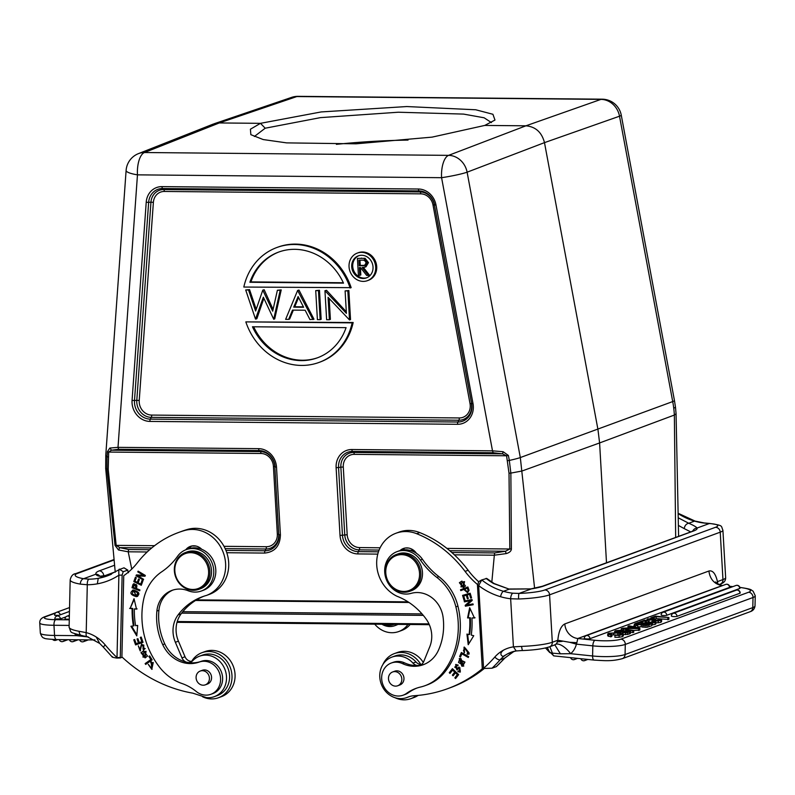 <?xml version="1.0" encoding="UTF-8"?>
<svg xmlns="http://www.w3.org/2000/svg" width="795" height="795" viewBox="0 0 795 795"><rect width="100%" height="100%" fill="white"/><g stroke="black" fill="none" stroke-linecap="round" stroke-linejoin="round"><path stroke-width="1.19" d="M191.307 589.383A18.603 16.665 69.8 0 1 174.811 569.319A18.603 16.665 69.8 0 1 192.132 552.773A18.603 16.665 69.8 0 1 208.618 572.837A18.603 16.665 69.8 0 1 191.307 589.383M218.486 697.742L221.557 696.609A23.989 21.495 -110.2 0 0 235.082 676.356A23.989 21.495 -110.2 0 0 205.011 651.572L201.95 652.695A23.989 21.495 69.8 0 1 232.011 677.489A23.989 21.495 69.8 0 1 218.486 697.742A23.989 21.495 69.8 0 1 202.606 696.788M142.991 657.137L143.875 651.701L145.435 651.542L144.591 656.988L142.991 657.137M133.888 584.891L134.882 584.375M133.868 584.921C136.054 584.156 136.73 585.289 135.895 588.33L133.162 587.217M133.162 587.247L134.494 584.653C136.661 583.928 137.336 585.06 136.511 588.101L135.895 588.33M132.218 594.143L132.914 591.063L137.595 592.514L136.909 595.674L132.218 594.143M191.684 590.198A19.587 17.54 69.8 0 1 174.334 569.081A19.587 17.54 69.8 0 1 185.374 552.545A19.587 17.54 69.8 0 1 192.559 551.66A19.587 17.54 69.8 0 1 209.92 572.778A19.587 17.54 69.8 0 1 198.879 589.314A19.587 17.54 69.8 0 1 191.684 590.198M202.924 670.732A7.344 6.579 69.8 0 1 209.323 677.151A7.344 6.579 69.8 0 1 205.289 684.853A7.344 6.579 69.8 0 1 202.596 685.181A7.344 6.579 69.8 0 1 196.196 678.761A7.344 6.579 69.8 0 1 200.231 671.059A7.344 6.579 69.8 0 1 202.924 670.732M191.655 661.38A23.989 21.495 69.8 0 1 201.95 652.695M144.591 656.988L145.207 656.759L146.051 651.314L143.875 651.701M136.909 595.674L138.201 592.295L132.914 591.063M198.879 589.314L200.509 588.717A19.587 17.54 -110.2 0 0 211.549 572.181A19.587 17.54 -110.2 0 0 187.004 551.949L185.374 552.545M205.289 684.853L207.435 684.068A7.344 6.579 -110.2 0 0 211.47 676.366A7.344 6.579 -110.2 0 0 205.07 669.947A7.344 6.579 -110.2 0 0 202.377 670.274L200.231 671.059M144.591 648.799L141.5 644.139L139.811 650.062L140.417 649.833L141.818 644.049M140.486 650.787L138.39 645.947M143.845 645.113L142.573 644.854M143.011 648.939L143.627 648.72L143.825 645.133L143.209 645.361L143.02 648.958L143.468 649.763L145.207 648.571M144.014 649.416L143.656 648.77M152.64 662.762L151.398 668.426L152.014 668.197L153.256 662.533L151.636 662.911M151.616 662.851L151.477 661.837M152.123 669.221L148.556 664.64M145.366 657.773L141.56 652.417L143.756 650.688M133.639 584.186L134.146 583.61M132.626 587.485L133.62 584.176L133.004 584.395L132.02 587.714M139.801 590.357L132.01 587.674L139.681 590.784L139.92 589.96L136.8 588.697L133.818 583.689L133.023 584.414M141.45 584.842L133.818 581.582L141.291 585.289L142.941 580.797L142.057 580.36L140.705 584.057L142.504 580.579M140.705 584.057L138.161 582.795L139.383 579.456L138.509 579.018L137.287 582.357L138.956 579.247M134.435 581.354L135.865 577.448M136.869 634.817L131.622 626.162M132.735 608.453L132.119 608.682A84.956 76.091 -110.2 0 0 133.391 625.943L134.007 625.715A84.956 76.091 69.8 0 1 132.735 608.453L130.231 608.195L134.206 599.42M137.108 608.9L134.345 608.91A82.511 73.905 69.8 0 0 135.587 625.675L137.694 625.417L136.78 635.901L130.927 626.251L133.391 625.943M137.654 596.369L137.058 596.459L132.815 590.109M145.097 575.997L137.913 575.898L144.988 576.246L145.346 575.461L138.121 571.148L137.783 571.883L143.458 575.272L136.392 574.914L136.034 575.709L143.259 580.022L143.597 579.287L137.913 575.898M143.458 575.272L144.064 575.043L138.519 571.386M143.468 579.555L136.651 575.481L136.889 574.944M143.04 642.32L135.577 644.914L143.04 642.33L141.202 637.073L140.317 637.371L141.838 641.704L142.444 641.476L140.934 637.163M141.838 641.704L139.294 642.579L137.933 638.683L137.058 638.981L138.419 642.887L139.036 642.658L137.674 638.773M136.193 644.685L134.415 639.607M146.181 664.054L145.753 663.378L151.467 659.313L149.738 656.054M201.354 591.013L203.401 590.258A22.031 19.736 -110.2 0 0 215.823 571.506A22.031 19.736 -110.2 0 0 201.771 549.305A22.031 19.736 -110.2 0 0 188.206 548.898L186.159 549.643A22.031 19.736 69.8 0 1 213.785 572.251A22.031 19.736 69.8 0 1 201.354 591.013A22.031 19.736 69.8 0 1 188.117 590.735A26.931 24.118 -110.2 0 0 171.939 590.387A26.931 24.118 -110.2 0 0 156.883 611.057A59.546 53.335 -110.2 0 0 156.605 616.045A59.546 53.335 -110.2 0 0 162.727 644.666A31.83 28.511 -110.2 0 0 199.187 662.076A17.142 15.353 69.8 0 1 220.583 679.695A17.142 15.353 69.8 0 1 210.923 694.283A17.142 15.353 69.8 0 1 196.286 691.511A48.962 43.854 -110.2 0 0 182.005 683.521A48.962 43.854 69.8 0 1 159.596 667.234A75.704 67.804 69.8 0 1 141.917 614.634A75.704 67.804 69.8 0 1 143.696 599.162A48.962 43.854 69.8 0 1 161.723 571.794A73.448 65.786 -110.2 0 0 177.603 556.252A22.031 19.736 69.8 0 1 186.159 549.643M143.468 649.763L144.074 649.535M139.811 650.062L138.32 645.818L140.188 650.926L141.162 646.285L141.957 645.083L143.229 645.331M151.259 661.947L150.643 662.165L151.03 663.129L153.256 662.523M151.02 663.129L151.636 662.901M151.03 663.129L152.123 662.662M151.398 668.426L148.238 664.381L151.815 669.34L151.169 661.937L150.643 662.165M140.944 652.645L145.068 657.892L147.532 656.054L143.448 650.787L141.56 652.417M137.287 582.357L134.991 581.215L136.303 577.657L135.418 577.22L133.818 581.582M130.231 608.195L134.037 598.675L136.502 609.129L134.345 608.91M132.119 608.682L129.615 608.423M133.391 590.019C129.297 592.613 130.31 594.839 136.452 596.687C140.506 594.123 139.483 591.907 133.391 590.019L132.487 590.208M138.4 571.655L137.783 571.883M136.651 575.481L136.034 575.709M138.419 642.887L136.134 643.672L134.673 639.518L133.798 639.816L135.577 644.914M152.143 659.82L149.649 655.905L148.884 656.451L150.851 659.532L145.137 663.596L145.664 664.431L152.143 659.82M149.5 656.223L148.884 656.451M151.467 659.313L150.851 659.532M145.753 663.378L145.137 663.596M210.923 694.283L212.961 693.528A17.142 15.353 -110.2 0 0 222.63 678.94A17.142 15.353 -110.2 0 0 215.783 664.123A17.142 15.353 -110.2 0 0 201.234 661.331A31.83 28.511 69.8 0 1 188.167 662.493A7.344 6.579 -110.2 0 0 190.532 662.136A7.344 6.579 -110.2 0 0 192.817 660.625A21.544 19.299 69.8 0 1 199.525 656.193A21.544 19.299 69.8 0 1 207.425 655.229A21.544 19.299 69.8 0 1 226.197 674.061A21.544 19.299 69.8 0 1 214.372 696.639A21.544 19.299 69.8 0 1 206.471 697.613L192.877 693.18A146.896 131.573 69.8 0 1 121.903 656.899L123.742 575.679A73.448 65.786 -110.2 0 0 137.356 562.79A112.622 100.876 69.8 0 1 178.537 532.501A112.622 100.876 69.8 0 1 184.529 530.533A34.274 30.697 69.8 0 1 195.282 529.589A34.274 30.697 69.8 0 1 225.134 559.471A34.274 30.697 69.8 0 1 206.481 595.425L209.542 594.302A34.274 30.697 -110.2 0 0 228.205 558.348A34.274 30.697 -110.2 0 0 198.352 528.466A34.274 30.697 -110.2 0 0 187.6 529.41A112.622 100.876 -110.2 0 0 181.598 531.378L178.537 532.501M214.372 696.639L217.442 695.516A21.544 19.299 -110.2 0 0 229.596 676.863A21.544 19.299 -110.2 0 0 217.532 656.273A21.544 19.299 -110.2 0 0 210.496 654.096A21.544 19.299 -110.2 0 0 202.586 655.07L199.525 656.193M206.481 595.425A64.574 57.836 -110.2 0 0 202.298 596.767A64.574 57.836 -110.2 0 0 178.1 614.903A26.931 24.118 -110.2 0 0 175.367 642.29L181.966 657.882A7.344 6.579 -110.2 0 0 186.388 662.146A31.83 28.511 69.8 0 1 164.774 643.91A59.546 53.335 69.8 0 1 158.642 615.29A59.546 53.335 69.8 0 1 158.921 610.312A26.931 24.118 69.8 0 1 172.972 590.039M191.983 661.361A7.344 6.579 69.8 0 1 185.026 656.759L178.428 641.158A26.931 24.118 69.8 0 1 181.161 613.78A64.574 57.836 69.8 0 1 203.838 596.23M201.771 549.305A12.243 10.961 -110.2 0 0 196.146 546.086A12.243 10.961 -110.2 0 0 190.303 546.404A12.243 10.961 -110.2 0 0 185.742 549.812M188.803 548.689A12.243 10.961 69.8 0 1 191.883 545.976M394.121 624.353A15.671 14.032 69.8 0 1 383.995 624.264M127.717 570.085L124 567.809M128.472 572.738L127.518 570.114L123.99 567.829L119.697 569.399L123.225 571.694L122.132 575.063L120.264 657.952L116.885 658.081C112.701 657.435 111.24 656.968 112.502 656.67M127.866 570.134L123.225 571.694M120.274 657.952L122.251 657.226M122.132 575.063L118.882 575.202L117.014 657.624L120.264 657.475M99.832 643.543L103.519 647.339A4.899 0.805 140.2 0 1 105.228 644.954A148.367 132.894 69.8 0 0 117.014 657.614L116.885 658.081M109.601 574.984L98.351 578.313A4.899 2.147 79.8 0 0 98.242 578.353L97.328 583.838A71.003 63.6 -110.2 0 0 111.459 579.366A71.003 63.6 -110.2 0 0 118.882 575.202C118.654 570.353 118.922 568.425 119.697 569.399L107.355 575.878A66.104 59.208 -110.2 0 0 111.509 574.149M397.401 624.383A17.142 15.353 69.8 0 1 394.747 625.705A17.142 15.353 69.8 0 1 381.968 624.244M74.69 633.764A19.587 17.54 -110.2 0 0 76.469 635.642L88.305 636.974M60.201 614.843A2.942 2.633 69.8 0 0 56.554 612.329A2.942 2.942 0 0 0 54.626 615.26L58.611 615.419M60.43 618.888A2.942 2.633 69.8 0 0 56.753 616.105A2.942 2.942 0 0 0 54.835 619.037L60.43 618.888L65.905 616.88M69.344 616.582A2.942 2.633 69.8 0 0 66.969 616.205A2.942 2.942 0 0 0 65.041 619.126L69.284 619.255M394.747 625.705L396.178 625.178A17.142 15.353 -110.2 0 0 397.927 624.393M115.205 571.883L103.748 576.097A4.899 4.382 69.8 0 0 99.405 570.81A39.174 6.996 1.3 0 0 95.937 574.189C96.593 575.938 99.335 576.604 104.145 576.176L104.543 576.107M107.355 575.878A66.104 59.208 -110.2 0 1 98.351 578.313A65.111 58.323 -110.2 0 1 89.01 579.157L83.624 578.71L95.937 574.189A4.899 4.8 -22.5 0 1 99.693 576.007M89.01 579.157A4.899 2.067 89.9 0 0 87.291 584.742L80.305 584.116A4.899 3.14 -80 0 1 83.624 578.71A24.486 4.373 -178.7 0 1 77.413 573.443A4.899 4.382 69.8 0 0 75.624 573.662C72.892 573.95 71.073 576.037 70.179 579.903L69.105 627.106A29.375 5.247 1.3 0 0 70.924 628.984A29.375 5.247 1.3 0 0 79.132 631.3L86.208 632.621A4.899 1.848 104.6 0 0 86.993 636.596L99.693 643.423L96.215 637.004A37.892 33.947 -110.2 0 0 86.208 632.621L87.291 584.742A70.01 62.706 -110.2 0 0 97.328 583.838M82.332 635.543C80.404 635.543 79.331 634.132 79.132 631.3M407.964 624.482A23.989 21.495 69.8 0 1 398.742 631.538A23.989 21.495 69.8 0 1 374.743 624.174M398.742 631.538L401.813 630.415A23.989 21.495 -110.2 0 0 410.141 624.502M478.6 581.682A73.448 65.786 69.8 0 1 468.136 570.263A112.622 100.876 -110.2 0 0 419.73 532.58A34.274 30.697 -110.2 0 0 399.06 532.113L395.99 533.236A34.274 30.697 69.8 0 1 405.847 531.537A34.274 30.697 69.8 0 1 416.669 533.703A112.622 100.876 69.8 0 1 465.065 571.386A73.448 65.786 -110.2 0 0 477.467 584.474M482.525 668.575A146.896 131.573 69.8 0 1 447.605 688.699L450.676 687.566A146.896 131.573 -110.2 0 0 483.807 668.893M421.569 664.391A7.344 6.579 69.8 0 1 416.014 661.996A21.544 19.299 -110.2 0 0 401.177 654.921A21.544 19.299 -110.2 0 0 394.976 655.984L391.915 657.107A21.544 19.299 69.8 0 1 398.116 656.044A21.544 19.299 69.8 0 1 412.953 663.119A7.344 6.579 -110.2 0 0 417.673 665.514A31.83 28.511 69.8 0 1 404.536 662.861A17.142 15.353 -110.2 0 0 393.366 662.265L391.319 663.01A17.142 15.353 69.8 0 1 402.499 663.616A31.83 28.511 -110.2 0 0 423.248 664.729A31.83 28.511 -110.2 0 0 438.413 650.31A59.546 53.335 -110.2 0 0 443.54 622.326A59.546 53.335 -110.2 0 0 443.093 617.298A26.931 24.118 -110.2 0 0 411.075 593.378A22.031 19.736 69.8 0 1 384.71 571.953A22.031 19.736 69.8 0 1 397.103 551.611A22.031 19.736 69.8 0 1 420.396 560.028A73.448 65.786 -110.2 0 0 436.853 577.409A48.962 43.854 69.8 0 1 455.883 606.873A75.704 67.804 69.8 0 1 458.208 622.574A75.704 67.804 69.8 0 1 442.348 673.276A48.962 43.854 69.8 0 1 425.057 685.678A48.962 43.854 69.8 0 1 420.466 687.049A48.962 43.854 -110.2 0 0 415.874 688.43A48.962 43.854 -110.2 0 0 406.434 693.439A17.142 15.353 69.8 0 1 403.135 695.188A17.142 15.353 69.8 0 1 381.68 678.831A17.142 15.353 69.8 0 1 391.319 663.01M402.568 549.981A12.243 10.961 69.8 0 1 404.983 548.063M562.284 641.346L557.295 641.853L557.822 640.243L569.637 642.29L576.872 642.668L577.816 638.504L594.978 640.293A4.899 1.997 -84.1 0 0 592.822 645.858L592.593 655.974L570.651 653.689L560.376 653.798L554.91 644.974M716.543 583.083L717.458 581.612L722.963 579.585L720.23 532.173L549.574 594.839L552.316 642.261L557.822 640.243M716.891 583.371L717.726 582.934L717.458 581.612C715.589 573.642 712.737 570.114 708.902 571.019L564.818 623.926A14.688 13.157 -110.2 0 0 577.816 638.504L722.327 585.537C717.03 583.739 714.765 582.536 715.55 581.94L716.116 583.53M499.29 663.865A4.899 2.007 -135.1 0 1 498.962 664.073L504.934 657.992L496.338 666.627L492.045 668.207L482.277 668.496L477.417 584.395M478.878 581.533L477.507 585.219M483.608 668.893L478.66 585.617L477.467 585.219M482.237 668.019L483.44 668.416A148.367 132.894 69.8 0 0 494.798 657.058A4.899 1.958 -138.6 0 0 500.164 659.79A153.256 137.277 69.8 0 1 492.045 668.207M509.257 589.016L530.881 588.896A4.899 2.842 80.8 0 1 531.378 588.896L519.065 593.418A4.899 0.755 88 0 0 518.618 598.993L510.648 598.764A70.01 62.706 -110.2 0 1 500.562 596.717A71.003 63.6 -110.2 0 1 478.67 585.627L481.76 579.933L486.749 578.452L494.122 583.54L509.257 589.165L493.536 583.54A4.899 1.461 -59.4 0 1 494.122 583.54M478.858 581.523L481.75 579.933A66.104 59.208 -110.2 0 0 503.464 591.301L509.267 589.165L531.378 588.896A39.174 5.585 -3.3 0 0 543.73 586.024A4.899 4.382 69.8 0 0 542.329 586.273L693.23 531.02M478.312 581.841L481.76 579.943M545.539 647.965L549.762 652.566L547.318 647.518M549.743 652.586L552.445 653.172L549.852 646.713M514.067 651.363L504.656 658.131L500.164 659.79A32.804 29.385 -110.2 0 1 507.776 653.738L513.59 651.602L504.934 657.992M516.184 650.956L513.421 646.862L521.49 646.405L522.355 650.509L516.184 650.956L511.115 652.248A33.002 29.554 -110.2 0 0 507.776 653.738L502.877 656.551C504.298 656.71 497.253 655.12 503.553 650.121A37.703 33.768 -110.2 0 0 494.798 657.058M678.592 517.992L688.748 523.249L694.552 521.122A65.111 58.323 69.8 0 0 703.943 523.031L709.329 523.537A24.486 3.488 176.7 0 1 715.51 527.294L544.863 589.96A24.486 3.488 176.7 0 1 519.065 593.418L512.855 593.209A4.899 1.988 -83.4 0 0 510.648 598.764L513.421 646.862A37.892 33.947 -110.2 0 0 503.553 650.121M545.44 647.985L553.946 655.905A4.899 1.997 95.9 0 1 552.465 653.152L560.376 653.798M569.637 642.29L576.375 644.149A19.587 17.54 -110.2 0 1 570.651 653.689A14.688 6.211 -130.2 0 0 555.864 644.238L554.552 644.914M557.802 640.482C558.656 631.389 561.002 625.874 564.818 623.926M703.943 523.031A4.899 1.988 -83.4 0 1 704.34 522.971L709.935 523.488A4.899 3.21 93.9 0 0 709.329 523.537L697.016 528.059C696.37 526.976 693.618 525.366 688.748 523.249C686.314 523.746 684.783 525.525 684.177 528.586L678.602 525.545M690.587 531.825L684.177 528.586M594.978 640.293A19.587 3.498 -178.7 0 0 620.945 639.14A4.899 4.382 69.8 0 1 625.287 644.417A24.486 4.373 -178.7 0 1 592.822 645.858L576.375 644.149L576.872 642.668M729.472 587.435A2.942 0.527 1.3 0 0 729.74 587.227A2.942 2.942 0 0 0 725.785 584.405L586.203 635.662A2.942 2.633 69.8 0 1 589.89 638.703L729.472 587.435A2.942 2.633 -110.2 0 0 725.785 584.405M586.203 635.662A2.942 2.942 0 0 0 584.275 638.355A2.942 0.527 1.3 0 0 586.581 638.922A2.942 0.527 1.3 0 0 589.89 638.703M739.698 588.499A2.942 0.527 1.3 0 0 739.966 588.29A2.942 2.942 0 0 0 736.021 585.468L663.06 612.259A2.942 2.633 69.8 0 1 666.737 615.3L739.698 588.499A2.942 2.633 -110.2 0 0 736.021 585.468M663.06 612.259A2.942 2.942 0 0 0 661.132 614.952A2.942 0.527 1.3 0 0 663.437 615.519A2.942 0.527 1.3 0 0 666.737 615.3M739.916 593.249A2.942 0.527 1.3 0 0 740.185 593.03A2.942 2.942 0 0 0 736.24 590.208L673.285 613.323A2.942 2.633 69.8 0 1 676.972 616.364L739.916 593.249A2.942 2.633 -110.2 0 0 736.24 590.208M673.285 613.323A2.942 2.942 0 0 0 671.368 616.016A2.942 0.527 1.3 0 0 673.673 616.582A2.942 0.527 1.3 0 0 676.972 616.364M668.913 617.516L656.223 616.691L652.556 618.033L650.857 617.854L655.567 616.125L668.913 617.516L668.873 619.444L656.183 618.619L654.335 619.295M654.325 619.414L654.345 618.52L648.7 619.613L655.835 619.573L654.861 620.14L656.044 620.438L659.303 620.199L657.882 619.434L658.866 619.076L661.5 619.653L660.903 620.378L660.864 622.306L661.46 621.581M660.933 620.378L658.369 620.855L658.32 622.783L660.893 622.306M655.159 622.743L658.34 622.783M648.452 622.157L651.811 622.286M645.123 622.644L645.172 620.716L646.395 621.74L646.186 621.034L646.136 622.962L644.109 623.012M646.136 622.962L646.345 623.668M651.741 624.959L655.159 624.403M651.791 623.389L651.83 621.461L652.804 621.104L655.766 621.71L655.179 622.475L655.14 624.403L655.716 623.638M635.255 623.588L638.425 622.425L651.761 623.817L651.721 625.745L646.981 627.285L641.187 626.788L641.287 624.751L643.006 625.407L642.966 627.334M637.729 626.917L641.177 626.689M637.759 625.387L633.565 626.092L637.759 625.387L637.719 627.315L637.034 627.563M627.99 627.941L628.03 626.241L629.193 625.814L639.846 628.189L639.806 630.117L633.724 630.445L633.685 632.363L630.584 632.273M622.485 634.549L627.821 634.45L630.485 633.158M613.362 634.867L617.794 635.056L617.854 633.118L613.412 632.939L613.362 634.867M611.822 634.996L613.372 634.867M609.835 633.983L611.842 634.539L611.792 636.467L610.749 636.855L607.708 635.771L607.748 633.844L608.443 634.41M619.076 637.272L622.445 636.636L622.982 635.523M614.942 635.354L614.893 637.282L619.086 637.282L619.136 635.354L614.942 635.354L620.786 634.519L621.074 633.744L621.054 634.43M667.87 617.904L667.82 619.822M656.223 616.691L656.183 618.619M650.857 617.854L650.847 618.401M653.371 618.878L653.361 619.673M648.7 619.613L649.088 619.146L649.058 619.772M655.825 619.583L655.805 620.408M657.853 621.362L657.892 619.434M661.51 619.653L660.903 620.378M658.379 620.855L655.209 620.816L655.189 621.491M655.209 620.806L653.729 620.547L653.719 621.213M653.55 620.12L646.812 619.742L646.792 620.507M654.345 618.53L647.528 618.957L646.683 620.488M653.818 621.849L651.83 621.461M655.766 621.71L655.179 622.475M655.209 622.475L652.457 622.992L652.407 624.92M652.466 622.992L648.968 622.932L648.949 623.519M648.968 622.932L646.931 622.515L646.921 623.31M646.921 622.515L646.424 621.75L646.921 622.515M645.172 620.716L641.327 622.127L641.307 622.723M641.327 622.127L639.697 621.958L639.677 622.555M639.697 621.958L644.586 620.16L647.508 620.716L648.283 621.69M648.303 621.64L648.631 622.306L648.303 621.64M648.65 622.306L653.54 622.316M651.761 623.817L648.919 624.86L648.879 626.788M648.909 624.86L647.031 625.357L646.981 627.285M647.021 625.357L643.016 625.407M641.297 624.741L634.41 624.403L634.37 626.331M635.284 623.588L634.311 624.214L634.271 625.834M640.482 624.443L643.433 623.439L639.081 622.982L636.388 624.194L640.482 624.443M645.62 625.039L649.018 624.015L645.143 623.618L642.628 624.671M642.688 624.741L645.61 625.039M637.421 623.598L637.401 624.492M639.041 624.582L639.081 622.982M643.254 624.304L643.244 624.92M645.103 625.059L645.143 623.618M635.344 626.271L635.324 627.185M633.565 626.092L633.555 626.788M639.846 628.189L638.624 628.636L638.584 630.564M638.624 628.636L622.594 628.328M622.594 628.239L628.338 627.951L631.16 626.907L628.03 626.241M632.552 627.205L630.356 628.01L637.242 628.209L632.552 627.205L632.532 628.07M632.83 630.773L621.302 628.577L633.724 630.435L632.83 630.773L632.79 632.691M621.302 628.577L621.273 629.908M615.569 630.683L623.459 630.038L622.406 631.141M623.439 630.912L623.459 630.038M622.415 630.425L619.434 630.385L619.394 632.313M619.434 630.385L617.367 630.832L617.347 631.637M616.672 631.359L617.367 630.832L616.672 631.359L617.864 631.717L622.127 631.2M622.157 631.21L625.983 630.584L630.514 631.23L630.554 633.347M630.524 631.23L629.68 632.055L629.64 633.983M629.71 632.055L625.526 632.731L625.486 634.658M625.526 632.731L622.525 632.621L628.577 631.518M622.515 633.396L622.535 632.621M628.01 631.866L628.577 631.389M628.567 631.389L627.414 631.071L627.374 632.999M627.414 631.071L626.381 631.021L626.341 632.949M626.39 631.021L625.904 632.969M625.923 631.041L623.33 631.568L623.32 632.333M623.3 631.568L620.388 632.134L620.368 632.919M620.368 632.134L619.255 632.77M619.275 632.204L617.009 632.572M617.009 632.124L614.724 631.538L614.674 633.466M615.648 630.664L614.644 631.349L614.624 632.502M620.796 634.529L621.074 633.744M621.064 633.754L617.854 633.118M613.412 632.949L610.322 633.406L610.312 634.201M610.341 633.406L609.844 633.983L610.341 633.406M611.842 634.539L610.789 634.927L610.749 636.855M610.789 634.927L608.453 634.41L608.413 636.338M607.758 633.844L608.602 633.237M608.632 633.247L618.749 632.721L623.032 633.605L623.35 635.98M623.022 633.605L622.435 636.636M622.485 634.708L619.126 635.354M447.605 688.699A146.896 131.573 69.8 0 1 414.026 695.734A24.486 21.932 -110.2 0 0 408.431 696.907A24.486 21.932 -110.2 0 0 407.547 697.255A21.544 19.299 69.8 0 1 406.772 697.563A21.544 19.299 69.8 0 1 400.571 698.626A21.544 19.299 69.8 0 1 380.358 681.067A21.544 19.299 69.8 0 1 391.14 657.415A21.544 19.299 69.8 0 1 391.915 657.107M424.262 664.332A31.83 28.511 69.8 0 1 419.442 665.375A7.344 6.579 -110.2 0 0 420.118 665.167A7.344 6.579 -110.2 0 0 423.725 661.599L429.787 646.723A26.931 24.118 -110.2 0 0 426.08 618.977A64.574 57.836 -110.2 0 0 396.963 596.24A34.274 30.697 69.8 0 1 376.671 563.556A34.274 30.697 69.8 0 1 395.99 533.236M425.057 685.678L427.104 684.932A48.962 43.854 -110.2 0 0 444.385 672.53A75.704 67.804 -110.2 0 0 460.245 621.829A75.704 67.804 -110.2 0 0 457.92 606.118A48.962 43.854 -110.2 0 0 438.9 576.653A73.448 65.786 69.8 0 1 422.443 559.273A22.031 19.736 -110.2 0 0 416.411 553.28A12.243 10.961 -110.2 0 0 405.579 547.974A12.243 10.961 -110.2 0 0 403.403 548.5A12.243 10.961 -110.2 0 0 400.054 550.557A22.031 19.736 -110.2 0 0 399.15 550.865L397.103 551.611M403.135 695.188L405.182 694.442A17.142 15.353 -110.2 0 0 408.481 692.683A48.962 43.854 69.8 0 1 416.898 688.072M459.381 582.705L463.217 587.545L465.522 586.024L461.676 581.195L459.381 582.705L461.984 581.095M470.163 593.209L462.571 595.375L464.012 600.185L464.906 599.937L463.724 595.972L466.307 595.236L467.38 598.804L468.275 598.556L467.202 594.988L469.527 594.322L470.67 598.138L471.564 597.88L470.163 593.209M468.672 656.63L461.378 652.486L459.629 656.551L460.494 657.038L461.865 653.838L468.305 657.485L468.672 656.63M469.06 634.599L466.933 634.092L468.225 644.705L473.75 635.702L471.266 635.116A84.956 76.091 -110.2 0 0 471.932 617.963L474.436 617.993L469.666 607.718L467.569 617.914L469.706 617.934A82.511 73.905 69.8 0 1 469.06 634.599L469.676 634.37A82.511 73.905 -110.2 0 0 470.322 617.715L467.559 617.914M464.091 652.894L464.648 652.109L463.445 650.747L464.479 648.104L468.543 653.172L467.281 653.222L467.212 654.215L468.871 654.136L464.041 647.17L464.091 652.894M460.931 658.489L459.222 658.578L461.875 666.2L463.535 666.111L460.931 658.489M457.761 665.842L458.159 665.067L455.664 664.501L456.896 669.897L459.45 668.138L459.709 671.179L458.288 670.861L457.87 671.646L460.066 672.123L458.894 667.174L456.429 668.873L457.274 668.535L454.75 667.214M454.77 667.214L456.022 665.624L457.761 665.832M461.428 590.377L461.12 589.542L467.887 586.988L460.504 589.771L460.822 590.606L463.823 589.473L467.49 592.643L469.08 590.357L467.867 586.958M458.665 674.637L452.434 668.684L449.255 672.709L449.99 673.415L452.613 670.106L454.73 672.123L452.375 675.114L453.1 675.81L455.456 672.828L457.373 674.647L454.849 677.827L455.585 678.532L458.665 674.637M472.011 599.549L464.24 601.04L464.429 601.875L470.531 600.702L465.204 605.323L465.403 606.207L473.174 604.717L472.985 603.882L466.884 605.055L472.21 600.434L472.011 599.549M416.411 553.28A22.031 19.736 -110.2 0 0 400.054 550.557M397.689 685.767L399.835 684.982A7.344 6.579 -110.2 0 0 403.8 676.962A7.344 6.579 -110.2 0 0 396.884 670.831A7.344 6.579 -110.2 0 0 394.767 671.189L392.621 671.974A7.344 6.579 69.8 0 1 394.737 671.616A7.344 6.579 69.8 0 1 401.654 677.757A7.344 6.579 69.8 0 1 397.689 685.767A7.344 6.579 69.8 0 1 395.572 686.135A7.344 6.579 69.8 0 1 388.646 679.993A7.344 6.579 69.8 0 1 392.621 671.974M409.822 591.281L411.452 590.685A19.587 17.54 -110.2 0 0 422.463 572.46A19.587 17.54 -110.2 0 0 397.947 553.916L396.317 554.513A19.587 17.54 69.8 0 1 401.952 553.549A19.587 17.54 69.8 0 1 420.833 573.066A19.587 17.54 69.8 0 1 409.822 591.281A19.587 17.54 69.8 0 1 404.178 592.255A19.587 17.54 69.8 0 1 385.307 572.738A19.587 17.54 69.8 0 1 396.317 554.513M385.784 572.887A18.603 16.665 69.8 0 1 401.594 554.662A18.603 16.665 69.8 0 1 419.531 573.205A18.603 16.665 69.8 0 1 403.721 591.44A18.603 16.665 69.8 0 1 385.784 572.887M463.525 587.426L459.997 582.477M462.849 586.7L463.455 586.481L464.558 581.622L462.034 582.049L463.942 581.841L462.849 586.7L461.001 586.909L462.034 582.049M464.012 600.185L464.628 599.967L463.197 595.197M471.554 597.83L470.67 598.138M471.286 597.91L470.143 594.094L469.527 594.322M470.143 594.094L467.202 594.988M468.255 598.506L467.38 598.804M467.997 598.585L466.923 595.008L466.307 595.236M466.923 595.008L463.724 595.972M459.629 656.551L461.796 652.725M468.503 657.028L461.865 653.838M468.762 643.831L467.599 634.251M469.706 617.934L470.322 617.715M468.175 617.685L470.054 608.563M475.052 617.765L471.932 617.963M464.419 652.437L464.359 647.08M469.169 653.997L467.828 653.987L467.867 653.281M467.212 654.215L467.828 653.987M468.543 653.172L469.149 652.953L465.095 647.875L464.479 648.104M463.833 665.981L462.481 665.971L459.54 658.489M463.187 665.167L464.946 662.086L459.599 659.512L464.33 662.315L463.187 665.167L458.486 662.434L459.599 659.512M457.99 665.395L456.36 665.524M457.274 668.525L459.202 667.084M460.365 671.984L458.665 671.079M457.87 671.646L458.477 671.417M459.709 671.179L460.325 670.95L459.739 668.078M457.204 669.758L455.982 664.411M461.12 589.542L460.504 589.771M467.788 592.504L464.439 589.244L463.823 589.473M468.166 590.566L467.132 591.788L468.782 590.347L467.927 587.903M467.341 588.151L467.947 587.922M467.132 591.788L464.697 589.145L467.331 588.151L468.185 590.566L468.802 590.337M449.255 672.709L452.683 668.923M455.952 678.065L454.849 677.827M455.465 677.608L457.373 674.647M457.98 674.418L456.072 672.6L455.456 672.828M453.468 675.343L452.375 675.114M452.981 674.885L454.73 672.123M455.346 671.904L453.22 669.877L452.613 670.106M464.429 601.875L464.876 600.921M473.154 604.617L465.403 606.207M466.019 605.989L465.82 605.094L465.204 605.323M465.82 605.094L470.531 600.702M471.147 600.473L465.035 601.646M416.351 695.565A23.989 21.495 69.8 0 1 410.886 698.656A23.989 21.495 69.8 0 1 395.006 697.702M382.852 664.61A23.989 21.495 69.8 0 1 394.34 653.609A23.989 21.495 69.8 0 1 420.734 664.391M423.308 662.454A23.989 21.495 -110.2 0 0 397.411 652.486L394.34 653.609M410.886 698.656L413.947 697.533A23.989 21.495 -110.2 0 0 418.1 695.406M195.55 600.473L408.988 602.471M196.534 599.867L408.024 601.845M507.498 460.752L509.317 460.424L510.857 473.095L509.009 473.184L506.574 455.783L502.5 453.846L493.129 452.743L492.503 450.835L503.136 451.719L508.393 455.456L506.574 455.783L354.252 454.362A2.445 1.034 -89.5 0 0 353.616 452.454L502.5 453.846L503.136 451.719M454.362 554.831L494.331 555.198L494.719 552.923L505.451 551.243L509.824 548.997L511.394 549.067C511.155 551.173 509.406 552.694 506.147 553.608L494.331 555.198L491.827 582.109M509.009 473.184L509.824 548.997L446.919 548.401M151.756 547.934L119.757 547.636L116.169 545.32L108.229 469.447L108.667 452.067L107.404 451.709L109.849 448.052L118.008 447.347L118.634 449.255L111.479 450.199L108.667 452.067L260.989 453.488A2.445 1.034 90.5 0 0 260.363 451.59A15.016 13.455 69.8 0 1 274.832 466.556L273.42 466.347L277.326 534.081A12.899 11.547 69.8 0 1 266.365 546.721A2.445 1.034 90.5 0 1 265.977 549.007L225.164 548.62M154.598 545.678L115.037 545.37L106.967 469.318L107.047 456.668L108.309 457.026M449.751 550.716L505.451 551.243L506.147 553.618M511.394 549.067L510.857 473.095L521.957 471.028L599.599 442.944L597.949 429.469L544.486 142.633L619.514 116.209L672.709 401.574A19.587 1.62 -10.6 0 0 674.458 400.541L621.263 115.176A19.587 19.587 0 0 0 602.193 99.186A19.587 8.248 90.5 0 0 600.96 99.385A19.587 17.629 70.6 0 1 619.514 116.209A19.587 1.62 -10.6 0 0 621.263 115.176M534.598 588.24L520.318 457.552L467.112 172.187A19.587 17.46 -110.9 0 0 448.569 155.363A19.587 8.248 90.5 0 0 441.583 177.692A19.587 1.62 -10.6 0 0 467.112 172.187L544.486 142.633C541.802 132.318 535.621 126.713 525.932 125.809L448.569 155.363L144.452 152.521A19.587 17.579 -111.6 0 0 138.439 153.634A19.587 19.587 0 0 0 126.107 170.448A19.587 3.915 4.1 0 0 137.465 174.85L441.583 177.692L492.503 450.835L351.887 449.523A18.553 16.616 -110.2 0 0 336.116 467.699L338.551 467.53A16.427 14.717 69.8 0 1 352.513 451.431L493.129 452.743M606.496 562.701L599.599 442.944L674.359 415.05L675.67 537.301M115.037 545.37L118.505 549.991L119.757 547.636L128.601 549.504L128.214 551.8L118.515 549.991M118.634 449.255L259.259 450.566L260.363 451.59L111.479 450.199L109.849 448.052M225.949 550.408L265.033 550.776A2.445 1.034 90.5 0 0 264.646 553.072C274.792 552.048 280.049 545.986 280.416 534.886L278.995 534.677A16.427 14.717 69.8 0 1 265.033 550.776L265.977 549.007A15.016 13.455 69.8 0 0 278.737 534.29L274.832 466.556L278.737 534.29L277.326 534.081M131.751 569.071L128.214 551.8L147.184 551.978M291.576 97.388A19.587 17.5 71.2 0 1 291.586 97.388A19.587 17.5 71.2 0 1 296.853 96.553A19.587 8.248 -89.5 0 1 298.075 96.344A19.587 19.587 0 0 0 291.576 97.388L214.034 123.791M280.416 534.886L276.511 467.142A18.553 16.616 -110.2 0 0 258.623 448.658L118.008 447.347L137.465 174.85A19.587 8.248 -89.5 0 1 144.452 152.521L219.301 122.947L214.024 123.801M484.751 125.431L525.932 125.809L600.96 99.385L296.853 96.553L219.301 122.947L260.482 123.334L321.17 111.936L406.772 106.55L475.748 109.77L492.92 114.281L494.977 120.045L484.751 125.431L432.092 137.128L356.011 143.816L286.617 142.881L263.185 139.552L250.852 134.673L250.415 129.217L260.482 123.334L265.202 128.214L254.38 136.492M336.384 144.352A118.743 16.924 176.7 0 1 408.034 140.099M491.439 122.599L484.145 117.789L463.545 114.092L398.315 112.224L320.435 117.63L265.202 128.214M359.966 260.164L360.274 265.421L364.925 265.351M359.251 265.798L364.458 265.58L366.058 263.006C365.442 260.82 364.04 259.885 361.834 260.174L358.923 260.154L359.251 265.798L360.274 265.421M357.432 258.405L365.094 258.305L368.473 262.648L365.978 266.812L362.202 267.557L368.363 275.428L366.644 275.408L360.483 267.547L359.35 267.537L359.797 275.348L358.406 275.338L357.432 258.405L365.094 258.315M364.07 258.703L367.449 263.026L364.955 267.19M368.363 275.428L369.387 275.05L363.474 267.508M360.542 258.435L361.556 258.057M360.393 267.547L360.821 274.971L359.797 275.348M298.592 297.499L294.746 306.781L303.412 306.86M253.665 326.795A56.306 50.433 -110.2 0 0 317.911 357.631M358.833 255.672A11.756 10.524 -110.2 0 0 352.732 266.395A11.756 10.524 -110.2 0 0 366.922 277.703M294.746 306.781L293.723 307.148L298.115 296.565L303.611 307.248L293.723 307.148M252.462 326.775L346.073 327.649A56.306 50.433 -110.2 0 1 317.394 357.82A56.306 50.433 -110.2 0 1 252.462 326.775M351.708 266.772A11.756 10.524 -110.2 0 0 366.416 277.902A11.756 10.524 -110.2 0 0 373.024 266.971A11.756 10.524 -110.2 0 0 358.316 255.841A11.756 10.524 -110.2 0 0 351.708 266.772M324.946 290.702L326.626 319.729L329.359 319.759L328.067 297.33L349.512 319.948L347.842 290.92L345.109 290.891L346.401 313.369L324.946 290.702L326.546 290.334L346.312 311.789M318.457 290.642L315.724 290.612L317.404 319.65L320.137 319.67L318.457 290.642L319.481 290.264L321.16 319.302L320.137 319.67M312.962 319.61L297.618 290.443L285.634 319.352L288.655 319.381L292.49 310.12L305.141 310.229L309.951 319.58L313.985 319.232L298.99 290.076L297.966 290.453M248.537 289.986L245.695 289.966L255.503 319.073L263.354 297.191L273.709 319.242L280.198 290.284L277.385 290.255L272.695 311.173L262.787 290.125L255.622 311.024L248.537 289.986L249.56 289.618L256.199 309.334M245.834 321.886L352.145 322.869A61.205 54.825 69.8 0 1 319.083 362.411A61.205 54.825 69.8 0 1 245.834 321.886L353.169 322.502A61.205 54.825 69.8 0 1 320.107 362.033L319.083 362.411M349.045 266.752A14.688 13.157 69.8 0 1 357.303 253.088A14.688 13.157 69.8 0 1 375.687 267.001A14.688 13.157 69.8 0 1 367.429 280.665A14.688 13.157 69.8 0 1 349.045 266.752M349.512 319.948L350.535 319.57L348.856 290.543L347.842 290.92M345.109 290.891L348.856 290.543M325.523 290.712L326.546 290.334M329.359 319.759L330.382 319.381L329.18 298.542M315.724 290.612L319.481 290.264M288.655 319.381L289.678 319.004L293.355 310.12M297.618 290.443L298.99 290.076M273.709 319.242L274.732 318.865L281.221 289.907L280.198 290.284M277.385 290.255L281.221 289.907M263.155 290.125L264.178 289.748L273.092 309.414M262.787 290.125L264.178 289.748M245.695 289.966L249.56 289.618M263.861 298.314L256.874 318.696L255.851 319.073M353.169 322.502L352.145 322.869M357.303 253.088L358.326 252.711A14.688 13.157 69.8 0 1 376.711 266.623A14.688 13.157 69.8 0 1 368.453 280.287L367.429 280.665M276.889 247.503L277.902 247.126A61.205 54.825 69.8 0 1 351.161 287.661L243.827 287.045A61.205 54.825 69.8 0 1 276.889 247.503A61.205 54.825 69.8 0 1 350.138 288.038M343.51 283.139A56.306 50.433 -110.2 0 0 278.578 252.104A56.306 50.433 -110.2 0 0 249.898 282.265L343.51 283.139M279.085 251.916A56.306 50.433 -110.2 0 0 250.922 281.887L343.331 282.752M250.922 281.887L249.898 282.265M146.051 651.314L145.435 651.542M138.201 592.295L137.595 592.514M199.187 662.076L201.234 661.331M184.529 530.533L187.6 529.41M178.1 614.903L181.161 613.78M178.428 641.158L175.367 642.29M181.966 657.882L185.026 656.759M186.388 662.146L188.167 662.493M164.774 643.91L162.727 644.666M156.883 611.057L158.921 610.312M77.254 634.599A14.688 3.22 133 0 1 76.469 635.642L54.557 635.444L53.971 625.277A24.486 3.488 176.7 0 1 39.75 622.932L40.336 633.098A24.486 3.488 -3.3 0 0 54.557 635.444A4.899 2.067 90.5 0 0 56.554 639.587C48.127 639.17 44.003 638.663 44.192 638.077C42.711 638.027 41.429 636.368 40.336 633.098M85.025 639.856A2.942 2.633 69.8 0 1 82.61 641.823M74.809 639.756A2.942 2.633 69.8 0 1 72.395 641.724M64.604 639.657A2.942 2.633 69.8 0 1 62.189 641.635M56.862 639.587A2.942 2.633 69.8 0 1 55.034 640.412M105.228 644.954A37.703 33.768 -110.2 0 0 96.215 637.004M55.908 612.667L44.739 616.761A4.899 4.382 69.8 0 1 46.15 616.523A19.587 2.792 176.7 0 0 55.739 619.693A4.899 2.067 90.5 0 0 53.971 625.277L69.145 625.417M55.372 613.134L46.15 616.523M55.739 619.693L69.274 619.822M80.305 584.116A29.375 5.247 -178.7 0 1 70.179 579.903M99.405 570.81L114.45 565.285M113.864 560.058L77.413 573.443M496.338 666.627A153.256 137.277 -110.2 0 0 498.962 664.073M500.562 596.717A4.899 1.819 -73.8 0 1 503.464 591.301A65.111 58.323 -110.2 0 0 512.855 593.209M493.536 583.54A66.104 59.208 69.8 0 1 486.053 578.372M516.054 650.956A33.002 29.554 -110.2 0 0 511.115 652.248M521.49 646.405A29.375 4.184 -3.3 0 0 535.86 645.371A29.375 4.184 -3.3 0 0 552.316 642.261A4.899 4.382 69.8 0 1 549.564 646.812L554.801 644.894M544.863 589.96A4.899 4.382 69.8 0 1 549.574 594.839A29.375 4.184 176.7 0 1 518.618 598.993M692.127 531.249A4.899 4.382 -110.2 0 1 693.538 531.01L543.73 586.024M755.021 605.86C754.624 608.891 752.954 610.858 750.023 611.753A4.899 4.382 -110.2 0 0 752.785 607.619A24.486 4.373 1.3 0 0 755.021 605.86L755.25 595.753A24.486 4.373 -178.7 0 1 753.014 597.512L625.287 644.417L625.059 654.533A4.899 4.382 69.8 0 1 622.296 658.667C611.266 661.589 604.19 660.635 594.133 660.089A4.899 1.997 -84.1 0 1 592.593 655.974A24.486 4.373 1.3 0 0 610.848 656.531A24.486 4.373 1.3 0 0 625.059 654.533L752.785 607.619L753.014 597.512A4.899 4.382 -110.2 0 0 748.671 592.225L620.945 639.14M555.864 644.238A4.899 4.382 -110.2 0 0 557.295 641.853M722.407 585.647L721.9 585.587C714.347 584.106 710.014 579.247 708.902 571.019M717.726 582.934A4.899 4.382 69.8 0 1 717.438 583.778M720.21 584.146A4.899 4.382 -110.2 0 0 722.963 579.585A29.375 4.184 -3.3 0 0 725.646 577.647C725.706 580.807 723.897 582.973 720.21 584.146L718.919 584.613M695.049 521.093L694.691 521.083A4.899 1.819 -73.7 0 0 694.552 521.122A66.104 59.208 69.8 0 1 681.226 515.458A66.104 59.208 69.8 0 1 678.582 513.868M709.935 523.488C723.897 525.594 720.757 525.704 722.913 530.235A29.375 4.184 176.7 0 1 720.23 532.173A4.899 4.382 -110.2 0 0 715.51 527.294M693.538 531.01A39.174 5.585 -3.3 0 0 697.016 528.059A4.899 4.84 151.9 0 0 692.833 530.981M739.867 587.465A19.587 3.498 -178.7 0 1 748.671 592.225M732.642 586.71L729.641 586.392M649.058 620.299L649.008 622.217M645.093 625.496L645.043 627.414M627.851 632.522L627.802 634.45M586.074 659.254A2.942 2.633 69.8 0 1 583.59 660.734M575.848 658.19A2.942 2.633 69.8 0 1 573.354 659.671M408.481 692.683L406.434 693.439M402.499 663.616L404.536 662.861M419.442 665.375L417.673 665.514M420.396 560.028L422.443 559.273M436.853 577.409L438.9 576.653M455.883 606.873L457.92 606.118M442.348 673.276L444.385 672.53M416.014 661.996L412.953 663.119M409.336 696.589L407.547 697.255M416.669 533.703L419.73 532.58M465.065 571.386L468.136 570.263M463.942 581.841L464.558 581.622M462.481 665.971L461.875 666.2M464.33 662.315L464.946 662.086M428.972 623.886L177.255 621.531M429.33 624.681L177.017 622.326L429.32 624.671M181.658 613.124L423.288 615.38M422.036 613.909L182.82 611.683M260.989 453.488A12.899 11.547 69.8 0 1 273.42 466.347M343.281 467.003L347.186 534.737A12.899 11.547 69.8 0 0 359.628 547.586A2.445 1.034 -89.5 0 1 359.231 549.872A15.016 13.455 69.8 0 1 344.762 534.906L340.856 467.172L343.281 467.003A12.899 11.547 69.8 0 1 354.252 454.362M379.106 550.061L359.231 549.872L358.297 551.641A16.427 14.717 69.8 0 1 342.456 535.274L338.551 467.53L340.856 467.172A15.016 13.455 69.8 0 1 353.616 452.454L352.513 451.431A2.445 1.034 -89.5 0 1 351.887 449.523M336.116 467.699L340.022 535.442L347.186 534.737M413.738 550.379L409.902 550.349M359.628 547.586L380.129 547.785M405.251 548.013L408.61 548.043M191.794 546.026L196.047 546.066M224.001 546.324L266.365 546.721M200.757 548.391L198.969 548.381M190.194 548.292L189.121 548.282M153.385 202.318L150.951 202.198A15.016 13.455 69.8 0 1 163.7 189.548A2.445 1.034 -89.5 0 1 164.336 191.456L420.774 193.851A12.899 11.547 69.8 0 1 432.987 204.921L470.014 403.542A12.899 11.547 69.8 0 1 470.233 405.321A12.899 11.547 69.8 0 1 459.272 417.951L151.656 415.079A2.445 1.034 -89.5 0 1 151.259 417.365A15.016 13.455 69.8 0 1 136.79 402.399A15.016 13.455 69.8 0 1 136.8 400.332L139.234 400.451L153.385 202.318A12.899 11.547 69.8 0 1 164.336 191.456M136.8 400.332L150.951 202.198L148.645 202.367L134.494 400.501L136.8 400.332M151.656 415.079A12.899 11.547 69.8 0 1 139.224 402.23A12.899 11.547 69.8 0 1 139.234 400.451M470.014 403.542L471.395 403.453A15.016 13.455 69.8 0 1 471.644 405.52A15.016 13.455 69.8 0 1 458.884 420.237A2.445 1.034 90.5 0 0 459.272 417.951M458.884 420.237L151.259 417.365L150.325 419.134A16.427 14.717 69.8 0 1 134.484 402.757A16.427 14.717 69.8 0 1 134.494 400.501L132.069 400.382A18.553 16.616 -110.2 0 0 149.927 421.42A2.445 1.034 -89.5 0 1 150.325 419.134L457.94 422.006L458.884 420.237M420.774 193.851A2.445 1.034 90.5 0 0 420.138 191.943A15.016 13.455 69.8 0 1 434.368 204.842L432.987 204.921M434.368 204.842L471.634 403.651A16.427 14.717 69.8 0 1 471.902 405.907A16.427 14.717 69.8 0 1 457.94 422.006A2.445 1.034 90.5 0 0 457.552 424.291A18.553 16.616 -110.2 0 0 473.313 406.116A18.553 16.616 -110.2 0 0 473.005 403.562L471.634 403.651L434.368 204.842M163.7 189.548L420.138 191.943L419.035 190.919A16.427 14.717 69.8 0 1 434.597 205.03L435.978 204.951A18.553 16.616 -110.2 0 0 418.409 189.011A2.445 1.034 90.5 0 0 419.035 190.919L162.597 188.524L163.7 189.548M115.245 572.211L105.685 468.414L108.229 469.447M258.623 448.658A2.445 1.034 90.5 0 0 259.259 450.566A16.427 14.717 69.8 0 1 275.09 466.943L276.501 467.142M676.078 413.788L675.482 407.169L673.753 408.302A97.934 88.086 -110.5 0 0 672.709 401.574L520.318 457.552A19.587 1.62 -10.6 0 1 509.317 460.424L508.393 455.456M494.719 552.923L451.828 552.515M415.586 552.177L414.583 552.167M378.46 551.829L358.297 551.641A2.445 1.034 -89.5 0 0 357.899 553.926L377.784 554.115M149.689 549.703L128.601 549.504M146.22 202.238L148.645 202.367A16.427 14.717 69.8 0 1 162.597 188.524A2.445 1.034 -89.5 0 1 161.971 186.616A18.553 16.616 -110.2 0 0 146.22 202.238L132.069 400.382M107.404 451.709L107.047 456.668A19.587 3.915 4.1 0 1 105.775 455.128L105.685 468.424M673.753 408.302A97.934 88.086 -110.5 0 1 674.359 415.06L676.058 413.788L678.602 536.218M340.022 535.442A18.553 16.616 -110.2 0 0 357.899 553.926M226.794 552.724L264.646 553.072M149.927 421.42L457.552 424.291M473.005 403.562L435.978 204.951M418.409 189.011L161.971 186.616M362.093 265.848L363.116 265.47M367.449 263.026L368.473 262.648M141.917 644.983L142.534 644.755M79.639 639.806A2.942 2.942 0 0 0 83.455 641.674L88.344 639.886M69.423 639.707A2.942 2.942 0 0 0 73.239 641.585L78.129 639.786M59.218 639.607A2.942 2.942 0 0 0 63.034 641.486L67.913 639.697M52.679 639.468A2.942 2.942 0 0 0 55.879 640.263L57.707 639.597M103.519 647.339L112.244 657.008M94.923 639.945L56.554 639.587M56.554 612.329L69.553 607.559M56.753 616.105L69.463 611.434M66.969 616.205L69.374 615.32M44.739 616.761C41.27 617.963 39.601 620.02 39.75 622.932M99.812 576.256L109.809 574.914M81.686 635.563L87.023 636.606M69.105 627.106C71.759 633.545 68.41 631.628 81.577 635.543M75.624 573.662L113.814 559.63M514.117 651.353L513.58 651.622M530.881 588.896L542.329 586.273M594.133 660.089L553.946 655.905M522.245 650.568C534.2 650.091 543.303 648.839 549.564 646.812M704.34 522.971L695.059 521.083L678.582 513.481M722.913 530.235L725.646 577.647M750.023 611.753L622.296 658.667M732.841 586.631L729.611 586.293M755.25 595.753L753.074 591.132C750.42 589.87 753.481 589.413 739.459 587.326M661.619 619.871L661.569 621.799M653.43 620.279L653.41 621.173M655.915 621.968L655.875 623.896M646.395 621.869L646.365 623.25M587.843 659.433L584.673 660.605A2.942 2.942 0 0 1 580.847 658.707M577.617 658.369L574.437 659.542A2.942 2.942 0 0 1 570.611 657.644M406.772 697.563L409.663 696.49M455.992 665.544L456.598 665.316M460.066 667.909L459.45 668.138M675.482 407.169L674.458 400.541M126.107 170.448L105.775 455.128M213.298 124.06L138.439 153.634M602.193 99.186L298.075 96.344"/></g></svg>
